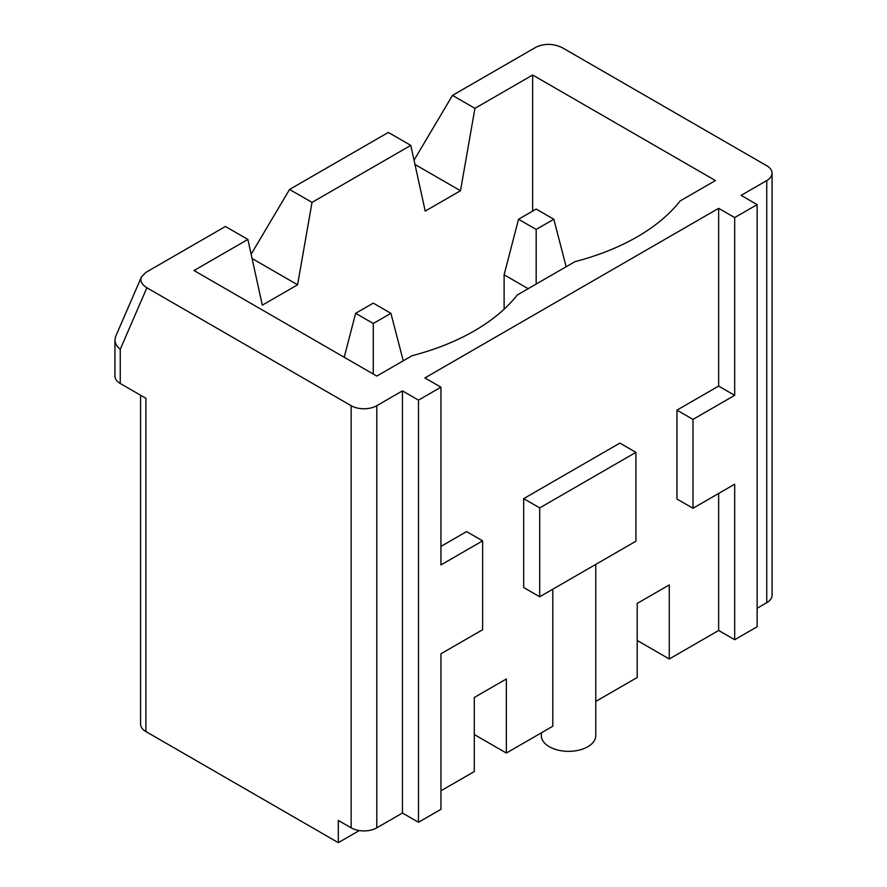 <?xml version="1.0" encoding="UTF-8"?>
<svg xmlns="http://www.w3.org/2000/svg" width="887" height="887" viewBox="0 0 887 887"><rect width="100%" height="100%" fill="white"/><g stroke="black" fill="none" stroke-linecap="round" stroke-linejoin="round"><path stroke-width="1.33" d="M532.655 211.106L532.655 75.018L474.922 108.347L460.497 190.738L425.217 211.106L410.792 145.379L312.013 202.402L297.588 284.794L262.308 305.161L247.883 239.435L225.431 226.473L145.9 272.387L141.41 276.999C139.935 281.024 141.765 284.605 146.887 287.776L351.141 405.692A18.139 10.478 0 0 0 376.798 405.692L376.798 827.837A18.139 10.478 180 0 1 351.141 827.837L338.313 820.431L338.313 842.65L359.279 830.554M474.29 734.525L506.355 753.041L506.355 678.976L474.29 697.492L474.29 771.557L440.939 790.805M247.883 239.435L194.009 270.535L376.798 376.077L412.078 355.709A210.097 121.297 0 0 0 517.254 294.983L574.987 261.654A210.097 121.297 0 0 0 680.163 200.928L715.443 180.56L532.655 75.018M595.776 701.406L637.199 677.502L637.199 603.437L669.264 584.921L669.264 658.986L718.647 630.469L718.647 493.46M772.067 173.153L772.067 595.288A18.139 10.478 180 0 1 766.756 602.694L766.756 180.56A18.139 10.478 0 0 0 772.067 173.153A18.139 10.478 0 0 0 766.756 165.747L562.502 47.82C553.355 43.43 544.474 43.241 535.859 47.255L452.481 95.386L414.041 160.192M757.132 608.249L766.756 602.694M734.68 639.727L734.68 484.202L692.991 508.273L692.991 419.396L734.68 395.325L734.68 217.581L757.132 204.631L757.132 626.765L734.68 639.727L718.647 630.469M637.199 640.469L669.264 658.986M297.588 284.794L252.074 258.516M440.939 546.414L466.584 531.601L482.628 540.859L482.628 629.726L440.939 653.797L440.939 809.321L418.487 822.282L402.454 813.024L402.454 390.879L376.798 405.692M376.798 827.837L402.454 813.024M506.355 753.041L552.801 726.22L552.801 589.212M523.674 498.638L523.674 587.516L539.706 596.774L635.912 541.225L635.912 452.359L539.706 507.896L523.674 498.638L619.88 443.101L635.912 452.359M692.991 508.273L676.958 499.015L676.958 410.138L718.647 386.078L718.647 208.334L424.895 377.929L440.939 387.187L440.939 564.93L482.628 540.859M338.313 842.65L145.9 731.564A18.139 10.478 180 0 1 140.589 724.158L140.589 395.225M766.756 180.56L741.1 195.373L757.132 204.631M402.454 390.879L418.487 400.137L440.939 387.187M718.647 208.334L734.68 217.581M474.922 108.347L452.481 95.386M541.358 732.828L541.358 735.633A27.209 15.711 0 0 0 568.567 751.344A27.209 15.711 0 0 0 595.776 735.633L595.776 564.398M539.706 507.896L539.706 596.774M312.013 202.402L289.572 189.441L251.132 254.247M460.497 190.738L414.983 164.461M410.792 145.379L388.34 132.418L289.572 189.441M141.41 276.999L115.62 336.539L114.933 339.876C115.011 343.313 116.785 346.451 120.244 349.301L146.887 287.776M718.647 386.078L734.68 395.325M676.958 410.138L692.991 419.396M418.487 822.282L418.487 400.137M145.9 731.564L145.9 398.296L120.244 383.483L120.244 349.301M114.933 339.876L114.933 376.077A18.139 10.478 0 0 0 120.244 383.483M536.18 284.051L536.18 229.434L553.821 219.255L536.18 209.066L518.54 219.255L504.115 274.793L528.164 288.685M518.54 219.255L536.18 229.434M504.115 309.208L504.115 274.793M553.821 219.255L566.161 266.743M373.272 374.037L373.272 323.489L390.912 313.311L373.272 303.121L355.632 313.311L344.211 357.261M355.632 313.311L373.272 323.489M390.912 313.311L403.241 360.798M351.141 405.692L351.141 827.837"/></g></svg>
